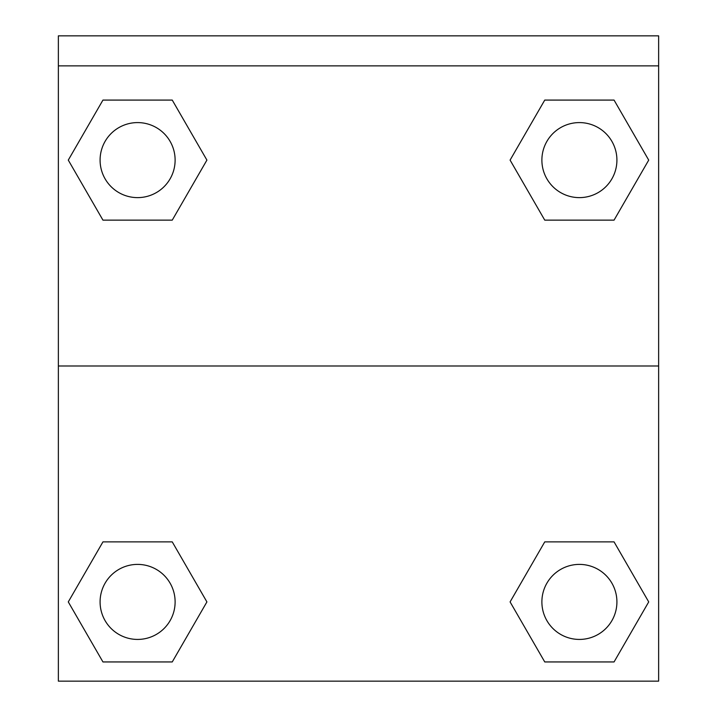 <?xml version="1.0" encoding="UTF-8"?>
<svg xmlns="http://www.w3.org/2000/svg" width="717" height="717" viewBox="0 0 717 717"><rect width="100%" height="100%" fill="white"/><g stroke="black" fill="none" stroke-linecap="round" stroke-linejoin="round"><path stroke-width="1.08" d="M516.141 591.435L544.75 541.882L566.457 541.882L544.75 541.882L510.092 601.913L544.75 541.882L614.057 541.882L544.75 541.882L614.057 541.882L648.715 601.913L614.057 661.943L648.715 601.913M102.943 541.882L172.25 541.882L102.943 541.882L68.285 601.913L102.943 541.882L172.25 541.882L206.908 601.913L172.25 661.943L102.943 661.943L172.25 661.943L102.943 661.943L68.285 601.913M200.859 170.583L172.25 220.137L150.543 220.137L172.25 220.137L206.908 160.106L172.25 220.137L102.943 220.137L172.25 220.137L102.943 220.137L68.285 160.106L102.943 100.084L68.285 160.106M614.057 220.137L544.75 220.137L614.057 220.137L648.715 160.106L614.057 220.137L544.75 220.137L510.092 160.106L544.75 100.084L510.092 160.106M658.636 65.865L658.636 35.85L58.364 35.85L58.364 65.865L658.636 65.865L658.636 681.15L58.364 681.15L58.364 65.865M614.057 661.943L544.75 661.943L614.057 661.943L544.75 661.943L510.092 601.913M58.364 366.002L658.636 366.002M544.75 100.084L614.057 100.084L544.75 100.084L614.057 100.084L648.715 160.106M102.943 100.084L172.25 100.084L102.943 100.084L172.25 100.084L206.908 160.106M616.916 601.913A37.517 37.517 0 0 0 560.64 569.423A37.517 37.517 0 0 0 560.64 634.402A37.517 37.517 0 0 0 616.916 601.913M175.118 601.913A37.517 37.517 0 0 0 118.843 569.423A37.517 37.517 0 0 0 118.843 634.402A37.517 37.517 0 0 0 175.118 601.913M616.916 160.106A37.517 37.517 0 0 0 560.64 127.617A37.517 37.517 0 0 0 560.64 192.595A37.517 37.517 0 0 0 616.916 160.106M175.118 160.106A37.517 37.517 0 0 0 118.843 127.617A37.517 37.517 0 0 0 118.843 192.595A37.517 37.517 0 0 0 175.118 160.106M544.75 541.882L566.457 541.882M150.543 541.882L172.25 541.882M566.457 220.137L544.75 220.137M172.25 220.137L150.543 220.137"/></g></svg>
